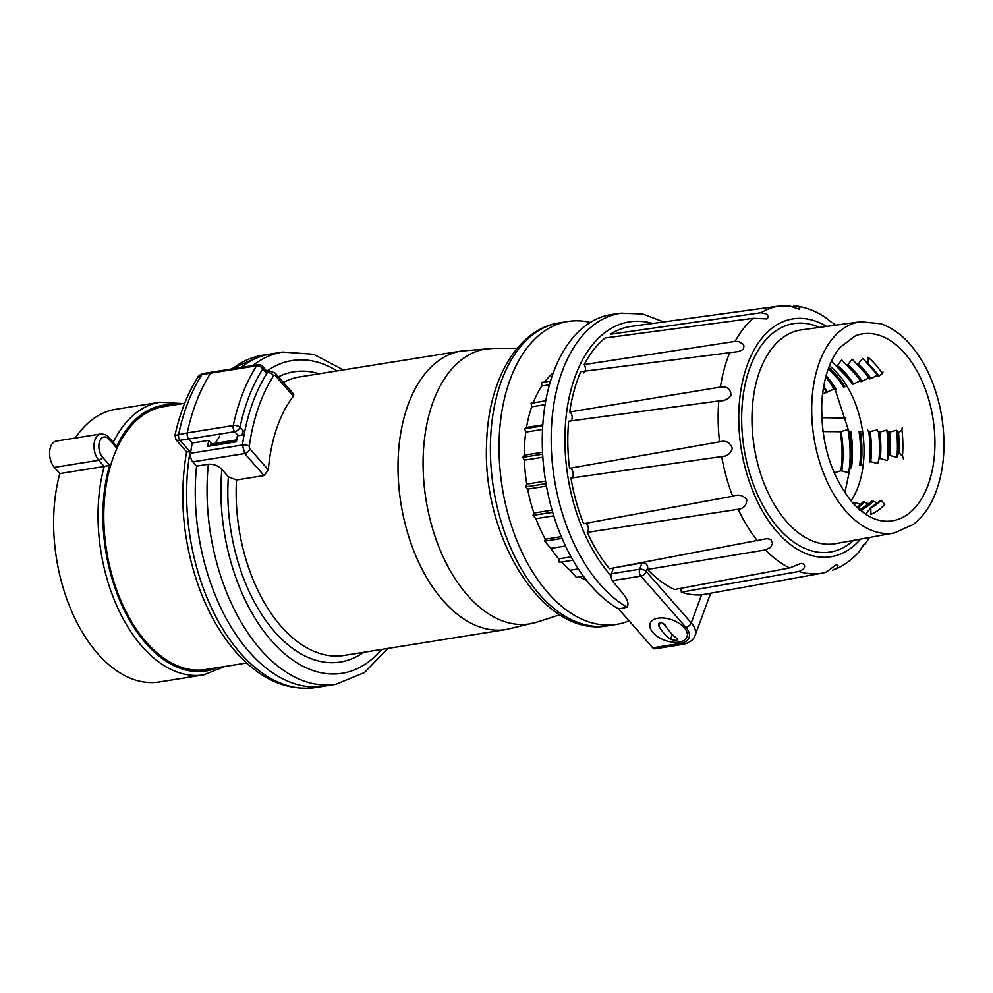 <?xml version="1.0" encoding="UTF-8"?>
<svg xmlns="http://www.w3.org/2000/svg" width="993" height="993" viewBox="0 0 993 993"><rect width="100%" height="100%" fill="white"/><g stroke="black" fill="none" stroke-linecap="round" stroke-linejoin="round"><path stroke-width="1.49" d="M212.179 372.09A4.953 2.942 80.9 0 0 212.105 372.102A4.953 2.942 80.9 0 0 210.628 373.169C200.027 389.74 192.245 409.65 187.28 432.898L174.942 435.505C179.807 413.162 187.441 393.774 197.83 377.352L201.976 374.547A190.507 113.19 80.9 0 0 178.641 434.276A4.953 2.942 80.9 0 0 180.068 440.42L190.097 451.827A168.239 99.958 80.9 0 0 216.561 618.08A168.239 99.958 80.9 0 0 315.377 687.578L324.016 686.2A168.239 99.958 -99.1 0 1 196.577 466.114L192.816 461.832A7.423 4.406 -99.1 0 1 190.557 453.28A180.118 107.008 -99.1 0 1 192.22 443.027L188.72 439.03A4.953 2.942 -99.1 0 1 187.28 432.898A4.953 2.942 80.9 0 0 188.72 439.03L178.231 440.557L176.071 439.874L186.634 451.902L190.78 451.728M211.794 443.871L208.729 440.383L192.22 443.027L188.72 439.03L234.708 431.682A4.953 2.942 -99.1 0 1 233.268 425.538A4.953 2.16 11.9 0 1 240.058 427.176A4.953 2.892 138.7 0 1 234.708 431.682L238.208 435.666M241.026 367.472A168.239 99.958 -99.1 0 1 270.903 353.93A168.239 99.958 -99.1 0 0 241.026 367.472M212.105 372.102L203.453 373.48A4.953 2.942 80.9 0 0 201.976 374.547L210.628 373.169A4.953 2.942 -99.1 0 1 212.092 372.102L258.081 364.754A4.953 2.942 -99.1 0 0 256.604 365.821A4.953 3.314 32.8 0 1 262.797 369.011A185.554 110.248 80.9 0 0 240.058 427.176L244.563 432.315M59.791 473.587A138.052 82.022 80.9 0 0 74.649 617.882A138.052 82.022 80.9 0 0 159.29 681.968L203.702 674.868A138.052 82.022 -99.1 0 1 119.061 610.782A138.052 82.022 -99.1 0 1 104.203 466.487L59.791 473.587L54.33 467.368A14.845 8.825 80.9 0 1 49.65 451.629A14.845 8.825 80.9 0 1 56.266 441.091L100.678 433.991A14.845 8.825 -99.1 0 0 94.062 444.529A14.845 8.825 -99.1 0 0 98.741 460.268L54.33 467.368M113.19 442.357A138.052 82.022 -99.1 0 1 160.121 402.215L115.709 409.315A138.052 82.022 80.9 0 0 75.319 438.05M217.368 667.668A134.589 79.961 -99.1 0 1 126.918 615.511A134.589 79.961 -99.1 0 1 109.64 465.258L104.203 466.487L98.741 460.268A3.463 2.023 138.7 0 0 102.49 457.115A11.382 6.765 -99.1 0 1 99.685 441.277A11.382 6.765 -99.1 0 1 109.044 439.303A3.463 2.023 -41.3 0 0 108.895 437.466C107.579 435.282 104.836 434.127 100.678 433.991M108.895 437.466L115.064 444.504L116.193 447.446A134.589 79.961 -99.1 0 1 175.351 404.796M246.649 662.989L205.675 669.543A133.112 79.08 -99.1 0 1 106.574 550.581A133.112 79.08 -99.1 0 1 163.646 406.658L184.673 403.295M613.5 567.946L611.378 573.743A4.953 2.942 80.9 0 0 611.018 575.866A4.953 2.942 80.9 0 0 611.191 577.653L612.284 580.682C618.428 589.147 631.387 600.02 627.104 607.195L618.664 608.994L652.736 647.821A4.953 2.942 80.9 0 0 654.946 648.839L682.464 644.432A4.953 2.942 -99.1 0 1 680.255 643.427L652.736 647.821M793.817 306.005L799.017 306.986L799.874 307.979L799.117 309.22L789.696 305.968L780.014 305.931L631.151 326.424A138.548 82.32 80.9 0 0 610.31 334.281L761.048 312.733L766.819 314.036L768.445 316.854L767.006 318.939L753.364 318.281L605.196 337.968A138.548 82.32 80.9 0 0 584.157 364.592L735.081 341.418L738.507 341.505L743.136 344.223L743.98 345.961L743.385 349.325L738.842 351.522L580.768 371.667A138.548 82.32 80.9 0 0 569.734 411.983L720.409 387.084C726.851 386.078 730.414 388.747 731.109 395.09C728.154 399.236 724.046 401.197 718.795 400.961L568.666 421.218A138.548 82.32 80.9 0 0 569.535 468.274L719.54 441.848C725.796 440.147 730.054 442.319 732.313 448.327C730.649 453.677 727.112 456.42 721.688 456.569L570.963 478.067A138.548 82.32 80.9 0 0 583.586 523.708L732.66 496.227C738.569 493.993 743.285 495.184 746.786 499.827C746.513 505.474 743.645 508.615 738.196 509.26L587.26 532.372A138.548 82.32 80.9 0 0 609.466 568.728L766.968 538.628L770.841 539.46L772.616 543.394L770.642 547.317L765.442 549.911L647.548 569.423A137.841 81.898 -99.1 0 0 674.557 589.507L789.708 567.959L800.569 563.552L803.647 563.838L804.715 566.109L804.342 567.611L802.865 569.548L798.72 571.509L681.335 592.176A5.66 3.364 -99.1 0 0 680.354 588.415M831.712 322.502L825.692 317.648C816.395 311.417 806.614 307.532 796.361 305.993M584.157 364.592A4.953 2.942 -99.1 0 1 585.374 369.756A4.953 2.942 -99.1 0 1 583.164 372.958M569.734 411.983A4.953 2.942 -99.1 0 1 572.154 417.271A4.953 2.942 -99.1 0 1 569.895 421.466M569.535 468.274A4.953 2.942 -99.1 0 1 573.11 472.829A4.953 2.942 -99.1 0 1 570.963 478.067M585.622 523.323A4.953 2.942 -99.1 0 1 588.253 527.457A4.953 2.942 -99.1 0 1 587.26 532.372M798.72 571.509A135.284 80.383 80.9 0 0 822.725 573.098A135.284 80.383 80.9 0 0 823.619 572.924L826.784 571.769L836.354 564.533L837.931 565.253L837.012 567.884L832.457 570.243M647.548 569.423A5.66 3.364 -99.1 0 0 647.746 567.524C647.2 564.061 645.276 562.522 641.987 562.932L639.666 569.225A4.953 2.731 20.2 0 1 646.244 571.608L691.252 622.884L701.567 594.857A137.841 81.898 -99.1 0 1 681.335 592.176M701.567 594.857L823.793 572.887M641.987 562.932L614.257 567.81M834.331 569.697C843.616 565.824 851.833 559.878 858.982 551.872L863.873 544.536L865.337 543.879L863.202 545.48M618.664 608.994A153.394 91.133 -99.1 0 1 542.327 445.733A153.394 91.133 -99.1 0 1 612.408 314.384L621.221 313.18A153.207 91.021 80.9 0 0 551.214 444.057A153.207 91.021 80.9 0 0 627.104 607.195M236.433 441.475L210.206 445.671L210.702 444.045L236.694 439.887M215.171 443.325L219.738 436.126M666.824 627.75L662.554 622.884M676.804 638.387L677.549 639.753L676.134 640.584L670.511 639.393A49.327 29.306 80.9 0 1 658.855 626.124L658.471 623.753L660.258 622.487L662.579 622.896L665.149 625.118A49.327 29.306 -99.1 0 0 676.804 638.387M684.202 627.663A19.637 10.849 20.2 0 1 687.032 636.935A19.637 10.849 20.2 0 1 673.142 642.248A19.637 10.849 20.2 0 1 650.179 623.368A19.637 10.849 20.2 0 1 664.938 618.142A19.637 10.849 20.2 0 1 684.202 627.663M826.077 375.677A79.788 47.403 -99.1 0 1 836.18 389.529L833.897 389.169L822.527 393.973M822.949 431.558L840.177 431.694L847.96 429.634A84.864 50.42 -99.1 0 1 848.754 472.693L840.897 470.756L834.17 472.829M847.96 429.634L849.387 431.645L850.815 431.657A79.788 47.403 -99.1 0 1 851.485 467.74L850.058 468.187L848.754 472.693M846.756 385.843L843.603 387.171A79.788 47.403 -99.1 0 0 838.154 379.165L828.299 368.738A79.788 47.403 -99.1 0 1 838.154 379.165M863.165 465.283L859.715 465.158A79.788 47.403 -99.1 0 0 859.094 431.756L862.569 431.198M867.41 429.832L868.788 431.868L877.117 429.944L878.47 432.005L879.885 432.029L886.799 430.081A84.864 50.42 -99.1 0 1 887.37 460.541L880.369 458.567L878.966 459.027L877.738 463.607L870.762 461.646L869.347 462.105A79.788 47.403 -99.1 0 0 868.788 431.868M853.57 384.006L852.292 384.415A79.788 47.403 -99.1 0 0 847.612 377.65L835.833 365.66L837.372 365.536L841.716 359.938L857.071 376.148A79.788 47.403 -99.1 0 1 860.968 381.66L860.05 380.828L853.57 384.006A79.788 47.403 -99.1 0 0 837.372 365.536M854.104 504.307A79.788 47.403 -99.1 0 0 855.767 502.421L860.546 504.605M878.904 376.086L882.367 373.591A85.646 50.879 -99.1 0 0 868.019 357.232L868.143 363.823A79.415 47.18 -99.1 0 1 878.904 376.086L877.39 375.329L870.898 378.532L869.62 378.929L868.726 378.072L860.968 381.66M846.259 364.903L847.786 364.791L852.143 359.168L866.529 374.634A79.788 47.403 -99.1 0 1 869.62 378.929M857.766 507.944A79.788 47.403 -99.1 0 0 864.469 501.788L863.19 501.887L869.111 503.923M886.799 430.081L888.114 432.154L889.542 432.178L896.468 430.217A84.864 50.42 -99.1 0 1 896.964 457.463L889.964 455.464L888.561 455.924L887.37 460.541M856.686 364.183L858.213 364.083L862.557 358.436L868.143 363.823M877.651 503.203L873.157 501.142A79.788 47.403 -99.1 0 1 860.919 509.98L859.379 510.253L860.919 509.98L863.935 513.009M896.468 430.217L898.504 432.489A79.415 47.18 -99.1 0 1 898.864 452.249L896.964 457.463M869.781 508.342L870.538 507.808A79.415 47.18 -99.1 0 0 880.99 500.273L881.201 500.261A79.415 47.18 -99.1 0 1 870.811 507.758L865.449 514.523M867.112 363.5L867.882 363.848A79.415 47.18 -99.1 0 1 878.693 376.161M870.811 507.758L870.923 514.349A85.646 50.879 -99.1 0 0 884.788 504.345L881.201 500.261M903.704 459.536L902.699 456.631L898.864 452.249M898.504 432.489L901.967 429.981L902.252 427.474M882.988 372.015L882.367 373.591M845.899 418.028L821.72 417.705M831.29 360.744L835.833 365.66M833.897 389.169A84.864 50.42 80.9 0 0 827.517 379.189M868.726 378.072A84.864 50.42 80.9 0 0 865.35 373.132M877.39 375.329A84.864 50.42 80.9 0 0 874.821 371.618M381.622 649.434A158.346 94.074 -99.1 0 1 272.032 641.404A158.346 94.074 -99.1 0 1 221.849 469.379C218.15 465.63 213.656 463.905 208.356 464.227L196.577 466.114A168.239 99.958 -99.1 0 0 324.016 686.2L335.808 684.314A168.239 99.958 -99.1 0 1 208.356 464.227M243.012 430.54L242.131 435.046L237.426 435.803A180.118 107.008 -99.1 0 0 236.396 441.773L207.698 446.353A180.118 107.008 -99.1 0 1 208.729 440.383M264.039 475.573L244.7 453.54A4.953 2.892 -41.3 0 0 250.05 449.047A2.47 1.465 -99.1 0 1 249.293 446.192A175.165 104.079 -99.1 0 1 273.609 375.788A2.47 1.465 -99.1 0 1 275.446 375.764A4.953 2.892 -41.3 0 0 275.235 373.132L293.791 394.271L293.369 396.182A141.031 83.784 -99.1 0 0 268.333 469.863L264.039 475.573L236.52 479.967L228.378 476.814L221.849 469.379M249.293 446.192A4.953 1.825 -172 0 0 242.429 444.976C246.512 416.402 254.841 392.272 267.427 372.598L265.466 372.909L266.645 371.705L269.637 370.997L267.427 372.598A4.953 3.327 -147.1 0 1 273.609 375.788M552.704 512.388L533.589 515.218L552.642 512.177M586.515 580.309A111.787 66.419 -99.1 0 1 579.552 576.871M583.425 576.25L576.35 577.38L570.056 570.218A111.787 66.419 -99.1 0 1 561.504 562.038M578.311 568.902L570.056 570.218M572.949 560.213L559.332 562.386L558.699 558.848A111.787 66.419 -99.1 0 1 550.867 548.359L544.586 541.185L545.318 539.187A111.787 66.419 -99.1 0 1 535.922 518.694L533.03 515.392L533.899 513.021A111.787 66.419 -99.1 0 1 527.643 489.115L525.719 486.918L526.749 484.112A111.787 66.419 -99.1 0 1 524.403 460.169L522.814 457.326L524.316 455.166A111.787 66.419 -99.1 0 1 525.793 432.092L524.639 428.79L526.501 427.449A111.787 66.419 -99.1 0 1 531.702 406.807L531.081 403.27L545.753 400.924M571.074 556.874L558.699 558.848M565.501 546.013L550.867 548.359M562.063 538.392L544.586 541.185M561.306 536.63L545.318 539.187M553.746 515.839L535.922 518.694M552.046 510.117L533.899 513.021M546.448 486.111L527.643 489.115M546.013 483.678L525.719 486.918M545.579 481.096L526.749 484.112M542.836 457.227L524.403 460.169M542.65 454.149L522.814 457.326M542.55 452.262L524.316 455.166M542.526 429.423L525.793 432.092M542.724 425.898L524.639 428.79M542.786 424.843L526.501 427.449M545.095 404.672L531.702 406.807M545.765 400.812L533.179 402.823A111.787 66.419 -99.1 0 1 541.744 386.029L541.681 382.491L550.532 381.076M549.452 384.8L541.744 386.029M544.586 382.032A111.787 66.419 -99.1 0 1 553.324 372.71M531.081 403.27L533.179 402.823M629.041 620.811A153.394 91.133 -99.1 0 1 616.442 624.411A153.394 91.133 -99.1 0 1 519.178 546.138A153.394 91.133 -99.1 0 1 510.166 379.438A153.394 91.133 -99.1 0 1 568.021 321.471A153.394 91.133 -99.1 0 1 590.339 322.452M109.64 465.258L102.49 457.115M116.193 447.446L109.044 439.303M210.628 373.169L256.604 365.821A190.507 113.19 -99.1 0 0 233.268 425.538L187.28 432.898M265.814 372.437L262.797 369.011A4.953 2.892 138.7 0 0 262.586 366.367A4.953 4.953 0 0 0 258.081 364.754M230.798 369.111L262.264 355.32A168.239 99.958 80.9 0 0 232.374 368.862M652.711 323.457A143.302 85.15 80.9 0 0 567.599 405.789A143.302 85.15 80.9 0 0 611.018 575.866M765.442 549.911A135.284 80.383 80.9 0 0 789.708 567.959M780.014 305.931A135.284 80.383 80.9 0 0 761.048 312.733M753.364 318.281A135.284 80.383 80.9 0 0 735.081 341.418M729.992 352.043A135.284 80.383 80.9 0 0 727.968 357.207A135.284 80.383 80.9 0 0 720.409 387.084M718.795 400.961A135.284 80.383 80.9 0 0 719.54 441.848M721.688 456.569A135.284 80.383 80.9 0 0 732.66 496.227M738.196 509.26A135.284 80.383 80.9 0 0 757.473 540.837M647.746 567.524L646.244 571.608A4.953 2.892 138.7 0 1 640.895 576.114L685.902 627.39A4.953 2.892 -41.3 0 0 691.252 622.884A26.724 14.758 20.2 0 1 695.1 635.508L710.554 593.529M611.378 573.743L639.666 569.225A4.953 2.942 80.9 0 0 640.895 576.114L612.284 580.682M685.902 627.39A21.772 12.015 20.2 0 1 680.255 643.427M860.596 321.744L801.463 329.887A108.237 64.309 80.9 0 0 759.819 370.91A108.237 64.309 80.9 0 0 786.568 521.598A108.237 64.309 80.9 0 0 835.634 543.643L894.358 532.943L913.2 524.515C922.149 517.663 929.274 507.969 934.55 495.457C943.871 472.42 946.267 446.167 941.749 416.712C936.796 387.605 926.382 363.649 910.482 344.844C901.445 334.455 891.515 327.417 880.704 323.73L860.596 321.744A106.946 63.54 80.9 0 0 812.175 397.138A106.946 63.54 80.9 0 0 845.875 511.159A106.946 63.54 80.9 0 0 894.358 532.943M819.448 327.417A115.66 68.716 80.9 0 0 750.05 367.323A115.66 68.716 80.9 0 0 765.814 510.563A115.66 68.716 80.9 0 0 853.496 540.378M885.024 521.176A94.658 56.241 80.9 0 0 934.003 459.449A94.658 56.241 80.9 0 0 904.685 353.285A94.658 56.241 80.9 0 0 855.383 335.833L840.041 347.438C829.527 360.298 823.445 378.581 821.807 402.277C820.727 442.58 830.868 475.908 852.23 502.247C863.103 514.25 874.026 520.555 885.024 521.176M851.001 500.807A80.781 47.999 80.9 0 0 858.175 486.582A80.781 47.999 80.9 0 0 838.216 374.125A80.781 47.999 80.9 0 0 829.416 365.796M826.598 326.436A120.451 71.558 80.9 0 0 747.493 364.394A120.451 71.558 80.9 0 0 766.571 517.862A120.451 71.558 80.9 0 0 860.596 539.087M672.311 634.515L670.511 639.393M660.196 622.487L658.855 626.124M823.458 387.481A79.415 47.18 -99.1 0 1 826.61 392.669M823.681 386.215A79.788 47.403 -99.1 0 1 827.454 392.322M840.177 431.694A79.415 47.18 -99.1 0 1 840.897 470.756M841.083 431.558A79.788 47.403 -99.1 0 1 841.816 470.756M849.387 431.645A79.788 47.403 -99.1 0 1 850.058 468.187M828.696 380.679L825.704 377.042A79.788 47.403 -99.1 0 1 828.696 380.679A79.788 47.403 -99.1 0 1 834.89 389.939M828.683 367.671A79.788 47.403 -99.1 0 1 844.882 386.761M860.521 431.769A79.788 47.403 -99.1 0 1 861.13 464.712M836.118 365.871A79.788 47.403 -99.1 0 1 847.612 377.65M870.216 431.893A79.788 47.403 -99.1 0 1 870.762 461.646M878.47 432.005A79.788 47.403 -99.1 0 1 878.966 459.027M846.508 365.101A79.788 47.403 -99.1 0 1 857.071 376.148M847.786 364.791A79.788 47.403 -99.1 0 1 862.247 381.262M879.885 432.029A79.788 47.403 -99.1 0 1 880.369 458.567M888.114 432.154A79.788 47.403 -99.1 0 1 888.561 455.924M856.909 364.369A79.788 47.403 -99.1 0 1 866.529 374.634M858.213 364.083A79.788 47.403 -99.1 0 1 870.898 378.532M889.542 432.178A79.788 47.403 -99.1 0 1 889.964 455.464M897.759 432.327A79.788 47.403 -99.1 0 1 898.131 452.796M867.299 363.674A79.788 47.403 -99.1 0 1 876 373.12A79.788 47.403 -99.1 0 1 878.259 376.21M898.255 432.476A79.415 47.18 -99.1 0 1 898.628 452.324M901.967 429.981A85.646 50.879 -99.1 0 1 902.451 456.333M278.462 376.806A146.964 87.322 -99.1 0 1 319.113 373.79M283.39 382.417A141.031 83.784 -99.1 0 1 299.563 376.918L461.422 351.038A141.031 83.784 -99.1 0 0 408.235 404.337A141.031 83.784 -99.1 0 0 398.379 454.099A141.031 83.784 -99.1 0 0 505.946 629.55L344.087 655.43A141.031 83.784 -99.1 0 1 236.52 479.967M266.807 371.183A158.346 94.074 -99.1 0 1 337.099 370.91M252.818 365.585A168.239 99.958 -99.1 0 1 282.695 352.056L313.602 354.29L343.379 369.917M192.816 461.832L244.7 453.54L242.429 444.976L190.557 453.28M268.333 469.863L250.05 449.047M275.446 375.764L293.369 396.182M559.841 614.791L536.915 622.152A139.181 82.692 -99.1 0 1 536.89 622.164A139.181 82.692 -99.1 0 1 443.797 558.277A139.181 82.692 -99.1 0 1 433.171 401.631A139.181 82.692 -99.1 0 1 493.149 348.419A139.181 82.692 -99.1 0 1 493.161 348.419L461.422 351.038M363.637 652.302A146.964 87.322 -99.1 0 1 269.177 625.081A146.964 87.322 -99.1 0 1 228.378 476.814M607.803 625.801A153.394 91.133 -99.1 0 1 493.595 488.717A153.394 91.133 -99.1 0 1 559.369 322.849C516.72 329.254 487.873 381.486 486.595 443.834C482.114 537.97 543.605 638.189 607.803 625.801L616.442 624.411M160.121 402.215L182.861 403.592M224.89 666.464L203.702 674.868M267.067 371.481L262.586 366.367M262.264 355.32L282.695 352.056M197.83 377.352C198.252 375.851 200.127 374.56 203.453 373.48M174.942 435.505L176.071 439.874M315.377 687.578C285.686 691.178 258.528 678.542 233.901 649.695C220.235 633.397 209.002 613.786 200.226 590.847C183.171 544.449 178.628 498.089 186.597 451.765M663.721 321.943L642.657 313.987L621.221 313.18M697.26 502.669L704.931 501.266M682.464 644.432C689.142 643.179 693.362 640.2 695.1 635.508M844.869 492.64L850.082 468.125M848.556 430.478L835.274 389.901M865.337 543.879L869.471 537.474M835.535 325.195L832.928 322.986M853.484 503.637L854.539 502.384M857.22 507.435L863.265 501.75M859.938 509.794L871.966 501.093M876 373.12L867.199 363.587M870.302 507.895L880.654 500.398M387.903 648.429L364.481 672.546L335.808 684.314M275.235 373.132L269.637 370.997M536.915 622.152L505.946 629.55M517.229 348.258L493.161 348.419M568.021 321.471L559.369 322.849"/></g></svg>
